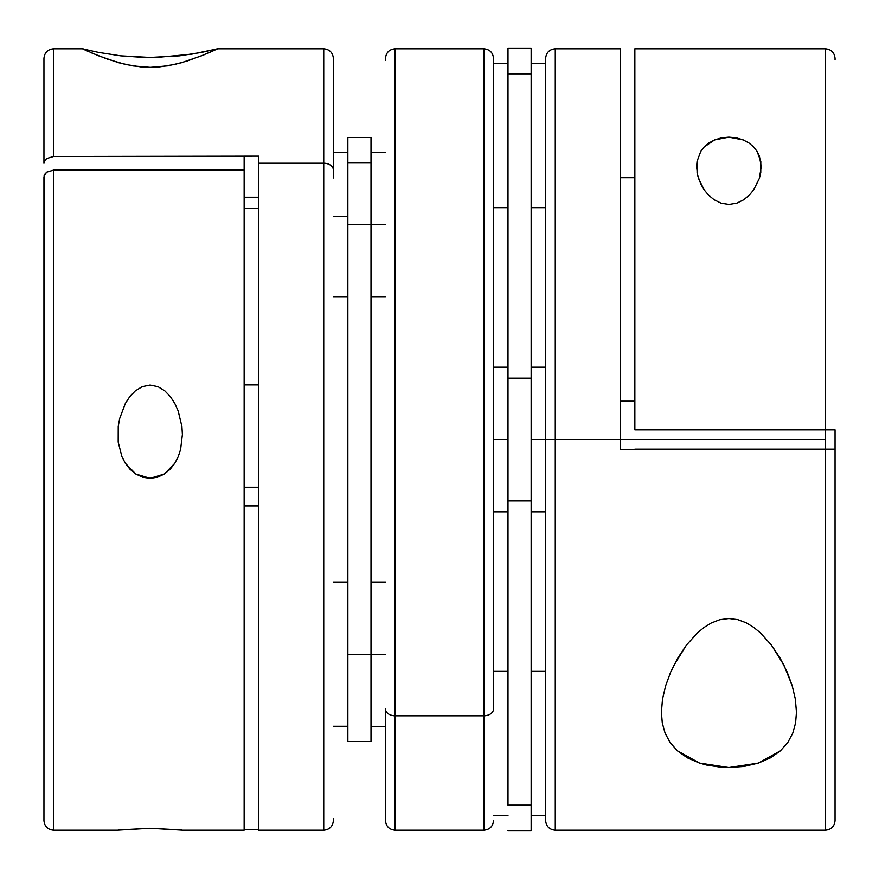 <?xml version="1.0" encoding="UTF-8"?>
<svg xmlns="http://www.w3.org/2000/svg" width="879" height="879" viewBox="0 0 879 879"><rect width="100%" height="100%" fill="white"/><g stroke="black" fill="none" stroke-linecap="round" stroke-linejoin="round"><path stroke-width="1.32" d="M795.33 699.014L796.462 712.243L795.583 722.945L792.77 733.141L787.804 742.491L780.42 750.842L770.542 757.819L758.269 763.115L744.095 766.433L728.845 767.554L721.198 767.268L706.386 765.016L699.563 763.104L687.312 757.808L677.445 750.853L670.084 742.535L665.084 733.152L662.283 722.999L661.393 712.243L662.513 699.091L665.678 685.653L670.732 671.963L677.599 658.382L686.345 645.197L697.41 632.902L703.98 627.485L711.43 622.903L719.758 619.706L728.724 618.497L737.712 619.607L746.084 622.739L753.567 627.265L760.203 632.671L771.344 644.988L780.156 658.217L787.079 671.875L792.133 685.51L795.33 699.014L796.462 712.243L795.583 722.945L792.77 733.141L787.804 742.491L780.42 750.842L758.269 763.115L728.845 767.554L699.563 763.104L677.445 750.853L670.084 742.535L665.084 733.152L662.283 722.999L661.393 712.243L662.513 699.091L665.678 685.653L670.732 671.963M634.858 50.422L634.858 429.853L825.403 429.853L825.403 439.5L555.275 439.5L555.275 830.226L555.275 439.5L545.628 439.5L545.628 819.096M620.387 401.154L634.858 401.154L620.387 401.154M634.858 449.641L620.387 449.641L620.387 439.5L620.387 449.641L634.858 449.641M825.403 449.147L634.858 449.147L825.403 449.147L825.403 830.226L825.403 439.5L825.403 449.147L832.226 449.147L825.403 449.147M620.387 48.774L555.275 48.774L555.275 830.226C549.419 829.644 546.2 826.425 545.628 820.579L545.628 439.5L620.387 439.5L620.387 48.774L620.387 439.5L825.403 439.5L825.403 429.853L835.05 429.853L835.05 449.147L832.226 449.147L835.05 449.147L835.05 819.217M753.622 146.881L757.083 151.375L759.434 156.231L761.247 166.757L759.346 178.415L753.677 189.842L749.304 195.116L743.722 199.731L736.844 203.126L728.911 204.422L720.978 203.115L714.111 199.72L708.551 195.116L704.167 189.831L700.871 184.238L697.684 175.492L696.607 166.757L697.047 161.417L700.75 151.397L704.189 146.936L714.605 139.893L728.878 137.124L743.184 139.871L749.007 142.991L753.622 146.881L757.083 151.375L760.807 161.406L760.764 172.581L759.346 178.415L753.677 189.842L749.304 195.116L743.722 199.731L736.844 203.126L728.911 204.422L720.978 203.115L714.111 199.72L708.551 195.116L704.167 189.831L698.508 178.426L697.091 172.57L697.047 161.417L700.75 151.397L704.189 146.936L708.815 143.002L714.605 139.893L721.428 137.849L728.878 137.124L736.338 137.827L743.184 139.871M545.628 59.904L545.628 439.5L531.147 439.5L545.628 439.5L545.628 58.421C546.2 52.575 549.419 49.356 555.275 48.774M835.05 59.783L835.05 58.421C834.468 52.575 831.248 49.356 825.403 48.774L825.403 429.853L825.403 48.774L634.858 48.774L634.858 429.853L835.05 429.853M620.387 177.668L634.858 177.668L620.387 177.668M555.275 439.5L555.275 48.774L555.275 439.5M555.275 830.226L825.403 830.226C831.248 829.644 834.468 826.425 835.05 820.579L835.05 449.147M673.38 666.271L686.345 645.197L697.41 632.902L703.98 627.485L711.43 622.903L719.758 619.706L728.724 618.497L737.712 619.607L746.084 622.739L753.567 627.265L760.203 632.671L771.344 644.988L783.859 665.04L792.133 685.51M531.147 63.244L545.628 63.244L531.147 63.244M545.628 207.96L531.147 207.96L545.628 207.96M531.147 815.756L545.628 815.756L531.147 815.756M545.628 671.04L531.147 671.04L545.628 671.04M531.147 805.153L531.147 830.578L531.147 805.153L507.996 805.153L507.996 500.898L507.996 805.153L531.147 805.153L531.147 378.102L531.147 805.153M531.147 48.422L531.147 378.102L507.996 378.102L507.996 500.898L531.147 500.898L507.996 500.898L507.996 73.847L507.996 378.102L531.147 378.102L531.147 48.422L507.996 48.422L507.996 73.847L531.147 73.847L507.996 73.847L507.996 48.422M493.526 63.244L507.996 63.244L493.526 63.244M507.996 207.96L493.526 207.96L507.996 207.96M493.526 60.255L493.526 439.5L507.996 439.5L493.526 439.5L493.526 708.968A9.647 6.823 180 0 1 483.879 715.781L483.879 830.226L483.879 715.781L395.121 715.781A9.647 6.823 180 0 1 385.474 708.968L385.474 820.579L385.474 708.968A9.647 6.823 0 0 0 395.121 715.781L395.121 830.226L395.121 715.781L483.879 715.781L483.879 48.774L483.879 715.781A9.647 6.823 0 0 0 493.526 708.968L493.526 58.421C492.943 52.575 489.724 49.356 483.879 48.774L395.121 48.774L395.121 715.781L395.121 48.774C389.276 49.356 386.057 52.575 385.474 58.421L385.474 60.255M493.526 815.756L507.996 815.756L493.526 815.756M507.996 671.04L493.526 671.04L507.996 671.04M385.474 224.606L371.004 224.606L385.474 224.606M347.853 224.365L371.004 224.365L371.004 162.967L347.853 162.967L347.853 741.469L371.004 741.469L371.004 654.635L371.004 741.469L347.853 741.469L347.853 224.365L371.004 224.365L371.004 654.635L347.853 654.635L371.004 654.635L371.004 137.531L371.004 162.967L347.853 162.967L347.853 224.365M347.853 137.531L347.853 162.967L347.853 137.531L371.004 137.531L347.853 137.531M347.853 216.52L333.372 216.52L347.853 216.52M333.372 168.054L333.372 177.943M347.853 726.296L333.372 726.296L347.853 726.296M89.251 51.938L82.538 48.806L98.58 52.41L120.731 55.849L142.453 57.344L157.802 57.344L191.688 54.19L217.607 48.806L201.401 55.86L181.59 62.684L167.57 65.859L150.276 67.342L132.916 65.914L118.797 62.75L98.844 55.904L82.538 48.806L98.58 52.41L120.731 55.849L150.155 57.454L179.437 55.849L201.555 52.421L217.607 48.806L208.268 53.059M217.52 48.774L323.725 48.774L323.725 163.219A9.647 6.823 0 0 1 333.372 170.032L333.372 58.421L333.372 170.032A9.647 6.823 180 0 0 323.725 163.219L323.725 48.774C329.581 49.356 332.8 52.575 333.372 58.421M244.142 487.252L258.613 487.252L244.142 487.252M258.613 505.919L244.142 505.919L258.613 505.919M82.626 48.774L53.597 48.774C47.752 49.356 44.532 52.575 43.95 58.421L43.95 163.296L44.686 160.692L46.774 158.473L53.597 156.473L53.597 48.774L53.597 156.473L258.613 156.132L258.613 163.219L323.725 163.219L258.613 163.219L258.613 156.132L244.142 156.132L244.142 170.119L53.597 170.119L46.774 172.119L44.137 175.613L43.95 820.579C44.532 826.425 47.752 829.644 53.597 830.226L53.597 170.119L53.597 830.226L117.94 830.226M216.717 48.905L217.607 48.806M82.538 48.806L83.417 48.905M118.193 442.071L118.236 426.469L119.654 418.569L125.323 403.505L129.696 396.726L135.278 390.891L142.156 386.65L150.089 385.035L158.022 386.661L164.889 390.902L170.449 396.726L174.833 403.516L178.129 410.823L181.909 426.48L182.392 434.523L180.602 449.422L178.25 456.586L174.811 463.255L164.395 474.012L150.122 478.33L135.816 474.045L125.378 463.321L121.917 456.619L118.193 442.071L118.236 426.469L119.654 418.569L125.323 403.505L129.696 396.726L135.278 390.891L142.156 386.65L150.089 385.035L158.022 386.661L164.889 390.902L170.449 396.726L174.833 403.516L178.129 410.823L181.909 426.48L182.392 434.523L180.602 449.422L178.25 456.586L174.811 463.255L170.185 469.21L164.395 474.012L157.572 477.198L150.122 478.33L142.662 477.22L135.816 474.045L129.993 469.243L125.378 463.321L121.917 456.619L118.193 442.071M118.247 830.007L150.045 828.293L181.909 830.007M333.372 818.745L333.372 820.579C332.8 826.425 329.581 829.644 323.725 830.226L323.725 163.219L323.725 830.226L258.613 830.226L258.613 163.219L258.613 830.117M43.95 59.596L43.95 163.296L44.686 160.692L46.774 158.473L53.597 156.473L244.142 156.473L244.142 170.119L53.597 170.119L46.774 172.119L44.686 174.328L43.95 176.943L43.95 818.997M244.142 208.543L258.613 208.543L244.142 208.543M258.613 384.881L244.142 384.881L258.613 384.881M258.613 197.171L244.142 197.171L258.613 197.171M244.142 829.721L258.613 829.721L244.142 829.721L244.142 170.119L244.142 830.226L182.206 830.226M117.753 830.194L150.045 828.293L182.392 830.194M204.532 54.608L187.425 60.915L175.02 64.365L159.242 66.925L150.276 67.342L141.288 66.958L125.433 64.442L107.656 59.212L91.921 53.07M385.474 654.394L371.004 654.394L385.474 654.394M531.147 367.147L545.628 367.147L531.147 367.147M531.147 511.853L545.628 511.853M531.147 830.578L507.996 830.578M493.526 367.147L507.996 367.147M493.526 511.853L507.996 511.853M371.004 296.97L385.474 296.97L371.004 296.97M371.004 152.254L385.474 152.254M333.372 296.97L347.853 296.97M333.372 152.254L347.853 152.254L333.372 152.254M333.372 726.746L347.853 726.746L333.372 726.746M333.372 582.03L347.853 582.03M385.474 820.579C386.057 826.425 389.276 829.644 395.121 830.226L483.879 830.226C489.724 829.644 492.943 826.425 493.526 820.579M371.004 726.746L385.474 726.746L371.004 726.746M371.004 582.03L385.474 582.03"/></g></svg>

